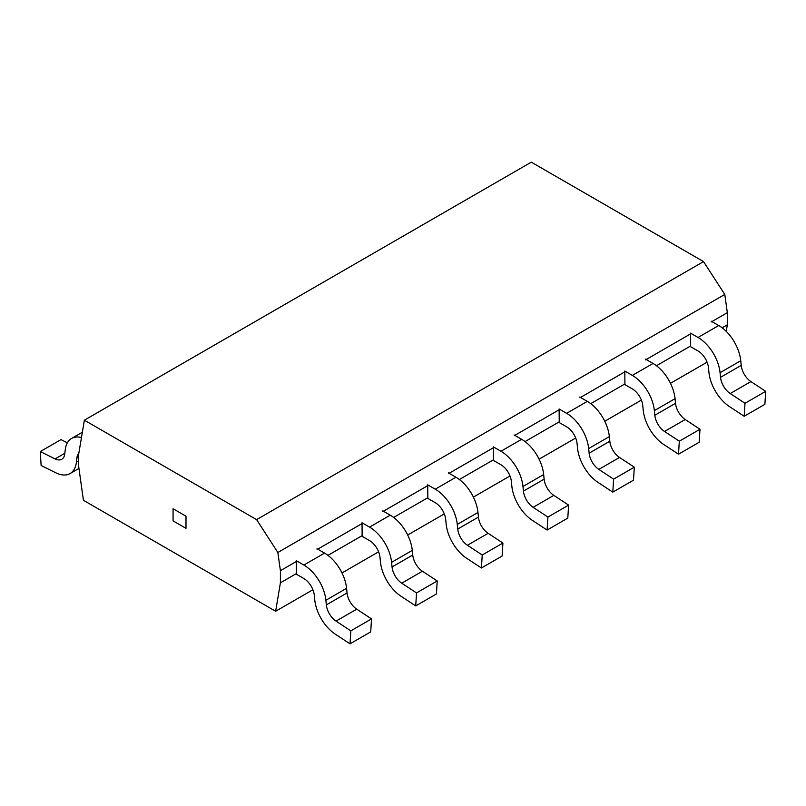 <?xml version="1.0" encoding="UTF-8"?>
<svg xmlns="http://www.w3.org/2000/svg" width="806" height="806" viewBox="0 0 806 806"><rect width="100%" height="100%" fill="white"/><g stroke="black" fill="none" stroke-linecap="round" stroke-linejoin="round"><path stroke-width="1.21" d="M173.068 520.857L173.068 508.737L173.068 520.857L185.995 528.323L185.995 516.203L173.068 508.737L185.995 516.203L185.995 528.323L173.068 520.857M81.456 437.537A31.384 18.115 -120 0 0 71.583 438.444A31.384 18.115 -120 0 0 65.246 449.788L64.782 453.889A14.851 8.574 -120 0 1 61.79 459.249A14.851 8.574 -120 0 1 55.09 458.906L40.3 451.562L41.116 465.495L55.906 472.85A31.384 18.115 -120 0 0 70.051 473.565A31.384 18.115 -120 0 0 76.389 462.231L76.852 458.13A14.851 8.574 -120 0 1 78.766 453.607M40.3 451.562L60.994 439.613L67.382 442.786M448.418 472.9L455.944 477.243L435.25 489.192L427.724 484.839L427.835 497.715L393.66 517.442M382.719 510.823L390.245 515.175L369.561 527.114L362.025 522.772L362.136 535.647L327.961 555.374M317.03 548.755L324.556 553.097L303.862 565.046L296.336 560.704L296.437 573.57L280.407 582.829L275.642 611.26L312.909 589.75M324.556 553.097A31.384 18.115 -120 0 1 346.58 588.32L347.043 592.954A14.851 8.574 -120 0 0 356.736 609.165L336.042 621.114L350.842 630.846L350.026 643.843L335.225 634.11A31.384 18.115 60 0 1 314.753 599.845L314.28 595.211A14.851 8.574 60 0 0 303.862 578.547L296.336 574.204L296.437 573.57M336.042 621.114A14.851 8.574 60 0 1 326.349 604.903L325.886 600.269A31.384 18.115 60 0 0 303.862 565.046M350.026 643.843L370.71 631.894L371.526 618.907L356.736 609.165M390.245 515.175A31.384 18.115 -120 0 1 412.279 550.387L412.743 555.022A14.851 8.574 -120 0 0 422.425 571.232L401.741 583.181L416.531 592.924L415.715 605.911L400.925 596.178A31.384 18.115 60 0 1 380.442 561.913L379.979 557.278A14.851 8.574 60 0 0 369.561 540.614L362.025 536.272L362.136 535.647M401.741 583.181A14.851 8.574 60 0 1 392.048 566.971L391.585 562.336A31.384 18.115 60 0 0 369.561 527.114M415.715 605.911L436.409 593.972L437.225 580.975L422.425 571.232M455.944 477.243A31.384 18.115 -120 0 1 477.968 512.465L478.432 517.099A14.851 8.574 -120 0 0 488.124 533.31L467.43 545.259L482.23 554.991L481.414 567.988L466.614 558.246A31.384 18.115 60 0 1 446.141 523.991L445.678 519.356A14.851 8.574 60 0 0 435.25 502.692L427.724 498.34L427.825 497.715M467.43 545.259A14.851 8.574 60 0 1 457.748 529.038L457.274 524.404A31.384 18.115 60 0 0 435.25 489.192M481.414 567.988L502.108 556.039L502.924 543.043L488.124 533.31M502.924 543.043L482.23 554.991M437.225 580.975L416.531 592.924M371.526 618.907L350.842 630.846M711.194 321.181L718.72 325.523L698.036 337.472L690.51 333.13L690.611 345.996L656.437 365.733M645.505 359.113L653.031 363.456L632.337 375.405L624.811 371.052L624.912 383.928L590.748 403.655M579.806 397.036L587.332 401.388L566.638 413.327L559.112 408.985L559.223 421.86L525.049 441.587M619.512 457.455L598.828 469.394L613.618 479.137L612.802 492.134L633.496 480.185L634.312 467.188L619.512 457.455A14.851 8.574 -120 0 1 609.82 441.235L609.356 436.6A31.384 18.115 -120 0 0 587.332 401.388M653.031 363.456A31.384 18.115 -120 0 1 675.055 398.678L675.519 403.312A14.851 8.574 -120 0 0 685.211 419.523L664.517 431.472L679.317 441.204L678.501 454.201L663.701 444.469A31.384 18.115 60 0 1 643.228 410.204L642.765 405.569A14.851 8.574 60 0 0 632.337 388.905L624.811 384.553L624.912 383.928M664.517 431.472A14.851 8.574 60 0 1 654.825 415.251L654.361 410.617A31.384 18.115 60 0 0 632.337 375.405M678.501 454.201L699.185 442.252L700.001 429.255L685.211 419.523M690.611 346.006L690.51 346.63L698.036 350.973A14.851 8.574 60 0 1 708.454 367.637L708.917 372.271A31.384 18.115 60 0 0 729.4 406.536L744.19 416.269L745.006 403.272L730.216 393.54A14.851 8.574 60 0 1 720.524 377.329L720.06 372.694A31.384 18.115 60 0 0 698.036 337.472M744.19 416.269L764.884 404.33L765.7 391.333L750.91 381.591A14.851 8.574 -120 0 1 741.218 365.38L740.754 360.745A31.384 18.115 -120 0 0 718.72 325.523M612.802 492.134L598.012 482.391A31.384 18.115 60 0 1 577.529 448.126L577.066 443.491A14.851 8.574 60 0 0 566.638 426.827L559.112 422.485L559.223 421.86M598.828 469.394A14.851 8.574 60 0 1 589.136 453.184L588.672 448.549A31.384 18.115 60 0 0 566.638 413.327M765.7 391.333L745.006 403.272M700.001 429.255L679.317 441.204M634.312 467.188L613.618 479.137M514.107 434.968L521.643 439.31L500.949 451.259L493.423 446.917L493.524 459.783L459.349 479.52M521.643 439.31A31.384 18.115 -120 0 1 543.667 474.533L544.131 479.167A14.851 8.574 -120 0 0 553.823 495.378L533.129 507.327L547.919 517.059L547.103 530.056L532.313 520.323A31.384 18.115 60 0 1 511.83 486.058L511.367 481.424A14.851 8.574 60 0 0 500.949 464.76L493.423 460.417L493.524 459.783M533.129 507.327A14.851 8.574 60 0 1 523.437 491.116L522.973 486.481A31.384 18.115 60 0 0 500.949 451.259M547.103 530.056L567.797 518.107L568.613 505.12L553.823 495.378M568.613 505.12L547.919 517.059M256.6 519.628L277.848 552.483L724.785 294.452L703.537 261.597L531.295 162.157L84.368 420.188L256.6 519.628L703.537 261.597M722.136 327.8L727.334 324.798L727.334 312.668L711.305 321.926M514.218 435.714L559.223 409.73M579.917 397.791L624.912 371.808M645.606 359.859L690.611 333.875M727.334 312.668L724.785 294.452M277.848 552.483L280.407 570.708L296.437 561.45M317.131 549.501L362.136 523.517M382.83 511.568L427.835 485.595M448.519 473.646L493.524 447.662M341.996 572.955L378.608 551.818M407.695 535.023L444.297 513.885M473.384 497.101L509.997 475.963M539.083 459.168L575.696 438.031M604.772 421.236L641.385 400.098M670.471 383.313L707.084 362.176M726.236 331.377L727.334 324.798M275.642 611.26L83.421 500.284L78.666 466.362L78.666 454.231L84.368 420.188M280.407 582.829L280.407 570.708M64.853 453.274L55.09 458.906M78.666 460.921L76.389 462.231M78.666 457.083L76.852 458.13M477.968 512.465L457.274 524.404M478.432 517.099L457.748 529.038M412.279 550.387L391.585 562.336M412.743 555.022L392.048 566.971M346.58 588.32L325.886 600.269M347.043 592.954L326.349 604.903M740.754 360.745L720.06 372.694M750.91 381.591L730.216 393.54M741.218 365.38L720.524 377.329M675.055 398.678L654.361 410.617M675.519 403.312L654.825 415.251M609.82 441.235L589.136 453.184M609.356 436.6L588.672 448.549M543.667 474.533L522.973 486.481M544.131 479.167L523.437 491.116M82.343 432.238L71.583 438.444M78.958 468.427L70.051 473.565"/></g></svg>
